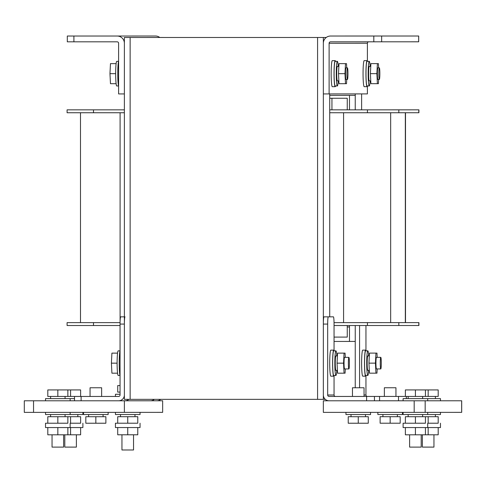 <?xml version="1.0" encoding="UTF-8"?>
<svg xmlns="http://www.w3.org/2000/svg" width="486" height="486" viewBox="0 0 486 486"><rect width="100%" height="100%" fill="white"/><g stroke="black" fill="none" stroke-linecap="round" stroke-linejoin="round"><path stroke-width="0.73" d="M325.298 399.346L130.145 399.346L130.139 37.483L124.373 37.483L124.373 399.346L130.145 399.346L130.139 37.483L136.517 37.483L130.752 37.477M323.348 399.346L323.348 37.483L317.577 37.483L317.577 399.346L317.577 37.483L130.139 37.483M317.577 37.483L323.955 37.477M349.477 326.957L347.259 326.957L349.477 326.957L349.477 325.523L349.477 341.433M349.477 95.365L349.477 109.848L329.727 109.848L398.824 109.848L398.824 112.746L329.727 112.746M80.494 112.746L80.5 322.625L120.06 322.625L67.092 322.625L67.092 325.523L120.048 325.523M418.908 322.613L334.04 322.625L418.908 322.613L418.908 325.511L334.052 325.523M124.373 109.848L67.092 109.848L67.092 112.746L124.373 112.746M392.506 109.836L418.908 109.836L418.908 112.734L398.824 112.746M418.908 109.836L398.824 109.848M331.944 109.848L331.944 98.269L347.259 98.257L347.259 109.836M331.944 98.269L329.727 98.269M334.052 337.096L347.259 337.09L347.259 325.523M361.627 93.913L361.627 109.848M355.248 387.767L355.248 325.523L355.248 387.767L355.248 341.433L334.052 341.445M355.242 109.848L355.242 93.919L355.242 95.359L329.727 95.378L329.727 93.932L329.727 316.842M323.348 37.483L326.234 37.477M156.273 37.465L168.417 37.483M136.517 37.483L162.038 37.465M330.553 41.826L418.689 41.802L418.689 36.013L330.553 36.031A7.235 7.211 90 0 0 323.348 43.272L323.348 93.932L329.113 93.932L329.113 43.272A1.446 1.44 -90 0 1 330.553 41.826L330.553 41.826M367.392 61.09L367.392 43.248A1.446 1.44 90 0 1 368.582 41.826M329.113 93.932L367.392 93.907L367.392 86.204M368.831 36.013L330.553 36.031L368.831 36.013A7.235 7.211 -90 0 0 368.273 36.031M412.085 36.013L418.689 36.013M396.376 36.013L394.911 36.013M365.758 36.031L364.287 36.031M159.773 37.465A7.235 7.211 -90 0 0 155.441 36.013L117.162 36.031A7.235 7.211 90 0 1 124.373 43.272L124.373 93.932L118.608 93.932L118.608 43.272A1.446 1.44 -90 0 0 117.162 41.826L67.335 41.82M67.335 36.031L117.162 36.031M103.342 36.031L101.872 36.031M133.966 36.013L132.496 36.013M379.578 400.774L403.107 400.774M359.573 387.767L359.573 325.523M404.881 396.43L367.392 396.43A1.446 1.44 90 0 1 365.952 394.984L365.952 375.696M384.365 387.749L390.155 387.749L384.365 387.749L384.365 396.436L395.944 396.436L395.944 387.749L390.155 387.749L395.944 387.749M365.952 350.582L365.952 325.523M328.311 316.842L323.986 316.842A7.235 0.638 90 0 0 323.348 324.077L323.348 395.003A5.789 5.765 90 0 0 329.113 400.792L379.578 400.792L379.554 396.448L329.113 396.455A1.446 1.44 -90 0 1 327.673 395.003L327.673 324.077A7.235 0.638 -90 0 1 328.311 316.842L333.414 316.836A7.235 0.638 -90 0 1 334.052 324.077L334.052 350.6M372.981 396.448L379.578 396.448L379.578 400.792M352.465 387.767L358.255 387.767L352.465 387.767L352.465 396.455L364.044 396.455L364.044 387.767L358.255 387.767L364.044 387.767M329.113 396.455L335.492 396.448A1.446 1.44 90 0 1 334.052 395.003L334.052 375.714M329.107 316.842A7.235 0.638 90 0 0 329.089 316.836L333.414 316.836L329.089 316.836M125.011 316.842A7.235 0.638 -90 0 0 124.373 324.077L124.373 395.003A5.789 5.765 90 0 1 118.608 400.792L124.993 400.792A5.789 5.765 -90 0 0 128.796 399.346M74.546 396.455L118.608 396.455A1.446 1.44 -90 0 0 120.048 395.003L120.048 324.077A7.235 0.638 90 0 1 120.686 316.842L124.373 316.842M90.056 387.767L95.845 387.767L90.056 387.767L90.056 396.455L101.635 396.455L101.635 387.767L95.845 387.767L101.635 387.767M124.987 400.792L74.546 400.792M154.299 399.346A5.789 5.765 90 0 1 150.508 400.774L156.887 400.774A5.789 5.765 -90 0 0 160.678 399.346M106.422 396.455L118.839 396.436M156.887 400.774L125.4 400.774M124.373 400.792L24.3 400.792L24.3 412.371L124.373 412.377L162.652 412.353L162.652 400.774L124.373 400.792L124.373 412.377M425.171 400.792L323.348 400.792L323.348 412.377L414.181 412.377L461.7 412.353L461.7 400.774L425.171 400.792L425.171 412.371M452.46 400.774L461.7 400.774M120.048 350.606A13.025 1.148 90 0 0 119.204 363.157A13.025 1.148 90 0 0 120.048 375.714M118.608 61.108A13.025 1.148 90 0 0 117.764 73.665A13.025 1.148 90 0 0 118.608 86.222M335.188 60.641L332.303 60.641A13.025 1.148 90 0 0 331.154 73.665A13.025 1.148 90 0 0 332.303 86.69L335.188 86.69A13.025 1.148 -90 0 1 334.04 73.665A13.025 1.148 -90 0 1 335.188 60.641A13.025 1.148 -90 0 1 335.565 61.364M335.565 85.967A13.025 1.148 -90 0 1 335.188 86.69M367.088 60.622L364.202 60.622A13.025 1.148 90 0 0 363.054 73.647A13.025 1.148 90 0 0 364.202 86.672L367.088 86.672A13.025 1.148 -90 0 1 365.94 73.647A13.025 1.148 -90 0 1 367.088 60.622A13.025 1.148 -90 0 1 367.465 61.345M367.465 85.949A13.025 1.148 -90 0 1 367.088 86.672M333.748 350.133L330.863 350.133A13.025 1.148 90 0 0 329.715 363.157A13.025 1.148 90 0 0 330.863 376.188L333.748 376.188A13.025 1.148 -90 0 1 332.6 363.157A13.025 1.148 -90 0 1 333.748 350.133A13.025 1.148 -90 0 1 334.125 350.856M334.125 375.459A13.025 1.148 -90 0 1 333.748 376.188M365.642 350.114L362.763 350.114A13.025 1.148 90 0 0 361.614 363.139A13.025 1.148 90 0 0 362.763 376.17L365.642 376.17A13.025 1.148 -90 0 1 364.494 363.139A13.025 1.148 -90 0 1 365.642 350.114A13.025 1.148 -90 0 1 366.025 350.837M366.025 375.441A13.025 1.148 -90 0 1 365.642 376.17M381.291 363.139A5.789 0.51 -90 0 1 380.781 368.929A5.789 0.51 -90 0 1 380.271 363.139A5.789 0.51 -90 0 1 380.781 357.35A5.789 0.51 -90 0 1 381.291 363.139M117.563 353.128L111.914 353.128L111.403 363.157L111.914 373.187L117.563 373.187M119.975 350.856L118.195 350.856A12.302 1.087 90 0 0 117.108 363.157A12.302 1.087 90 0 0 118.195 375.459L119.975 375.459M349.398 363.157A5.789 0.51 -90 0 1 348.887 368.947A5.789 0.51 -90 0 1 348.377 363.157A5.789 0.51 -90 0 1 348.887 357.368A5.789 0.51 -90 0 1 349.398 363.157M117.108 363.157L111.403 363.157M116.124 63.636L110.474 63.636L109.964 73.665L110.474 83.695L116.124 83.695M118.535 61.364L116.749 61.364A12.302 1.087 90 0 0 115.662 73.665A12.302 1.087 90 0 0 116.749 85.967L118.535 85.967M347.952 73.665A5.789 0.51 -90 0 1 347.441 79.455A5.789 0.51 -90 0 1 346.931 73.665A5.789 0.51 -90 0 1 347.441 67.876A5.789 0.51 -90 0 1 347.952 73.665M115.662 73.665L109.964 73.665M379.852 73.647A5.789 0.51 -90 0 1 379.341 79.437A5.789 0.51 -90 0 1 378.831 73.647A5.789 0.51 -90 0 1 379.341 67.858A5.789 0.51 -90 0 1 379.852 73.647M369.251 61.345L367.088 61.345A12.302 1.087 90 0 0 366.001 73.647A12.302 1.087 90 0 0 367.088 85.949L369.251 85.949A12.302 1.087 -90 0 1 368.163 73.647A12.302 1.087 -90 0 1 369.251 61.345A12.302 1.087 -90 0 1 370.125 66.412M370.125 80.883A12.302 1.087 -90 0 1 369.251 85.949M370.757 66.412L369.251 66.412A7.235 0.638 90 0 0 368.613 73.647A7.235 0.638 90 0 0 369.251 80.883L370.757 80.883M376.881 73.647L377.391 63.617L370.903 63.617L370.393 73.647L370.903 83.677L377.391 83.677L376.881 73.647L370.393 73.647M377.391 63.617L378.412 63.617L378.624 67.858M378.624 79.437L378.412 83.677L377.391 83.677M379.341 67.858L377.901 67.858A5.789 0.51 90 0 0 377.391 73.647A5.789 0.51 90 0 0 377.901 79.437L379.341 79.437M337.351 61.364L335.188 61.364A12.302 1.087 90 0 0 334.101 73.665A12.302 1.087 90 0 0 335.188 85.967L337.351 85.967A12.302 1.087 -90 0 1 336.263 73.665A12.302 1.087 -90 0 1 337.351 61.364A12.302 1.087 -90 0 1 338.226 66.43M338.226 80.901A12.302 1.087 -90 0 1 337.351 85.967M338.857 66.43L337.351 66.43A7.235 0.638 90 0 0 336.713 73.665A7.235 0.638 90 0 0 337.351 80.901L338.857 80.901M344.981 73.665L345.491 63.636L339.003 63.636L338.493 73.665L339.003 83.695L345.491 83.695L344.981 73.665L338.493 73.665M345.491 63.636L346.512 63.636L346.725 67.876M346.725 79.455L346.512 83.695L345.491 83.695M347.441 67.876L346.002 67.876A5.789 0.51 90 0 0 345.491 73.665A5.789 0.51 90 0 0 346.002 79.455L347.441 79.455M335.911 350.856L333.748 350.856A12.302 1.087 90 0 0 332.661 363.157A12.302 1.087 90 0 0 333.748 375.459L335.911 375.459A12.302 1.087 -90 0 1 334.824 363.157A12.302 1.087 -90 0 1 335.911 350.856A12.302 1.087 -90 0 1 336.786 355.922M336.786 370.399A12.302 1.087 -90 0 1 335.911 375.459M337.418 355.922L335.911 355.922A7.235 0.638 90 0 0 335.273 363.157A7.235 0.638 90 0 0 335.911 370.399L337.418 370.399M343.541 363.157L344.052 353.128L337.563 353.128L337.053 363.157L337.563 373.187L344.052 373.187L343.541 363.157L337.053 363.157M344.052 353.128L345.072 353.128L345.285 357.368M345.285 368.947L345.072 373.187L344.052 373.187M348.887 357.368L344.562 357.368A5.789 0.51 90 0 0 344.052 363.157A5.789 0.51 90 0 0 344.562 368.947L348.887 368.947M367.805 350.837L365.642 350.837A12.302 1.087 90 0 0 364.561 363.139A12.302 1.087 90 0 0 365.642 375.441L367.805 375.441A12.302 1.087 -90 0 1 366.723 363.139A12.302 1.087 -90 0 1 367.805 350.837A12.302 1.087 -90 0 1 368.686 355.904M368.686 370.381A12.302 1.087 -90 0 1 367.805 375.441M369.317 355.904L367.805 355.904A7.235 0.638 90 0 0 367.167 363.139A7.235 0.638 90 0 0 367.805 370.381L369.317 370.381M375.435 363.139L375.945 353.109L369.457 353.109L368.947 363.139L369.457 373.169L375.945 373.169L375.435 363.139L368.947 363.139M375.945 353.109L376.966 353.109L377.185 357.35M377.185 368.929L376.966 373.169L375.945 373.169M380.781 357.35L376.456 357.35A5.789 0.51 90 0 0 375.945 363.139A5.789 0.51 90 0 0 376.456 368.929L380.781 368.929M83.543 412.377L83.543 414.546L108.147 414.546L108.147 412.377M103.081 414.546L103.081 416.715L88.604 416.715L88.604 414.546M95.845 423.227L105.875 423.227L105.875 416.715L85.815 416.715L85.815 423.227L95.845 423.227L95.845 416.715M345.953 412.377L345.953 414.546L370.563 414.546L370.563 412.377M365.496 414.546L365.496 416.715L351.02 416.715L351.02 414.546M358.255 423.227L368.285 423.227L368.285 416.715L348.231 416.715L348.231 423.227L358.255 423.227L358.255 416.715M377.853 412.377L377.853 414.528L402.457 414.528L402.457 412.377M397.396 414.528L397.396 416.696L382.919 416.696L382.919 414.528M390.155 423.209L400.185 423.209L400.185 416.696L380.125 416.696L380.125 423.209L390.155 423.209L390.155 416.696M121.956 434.788L121.956 449.987L133.535 449.987L133.535 434.788M115.437 394.261L120.048 394.261L115.437 394.261L115.437 396.43L118.845 396.43M120.048 385.574L117.715 385.574L117.715 392.093L120.048 392.093M115.437 412.377L115.437 414.528L140.047 414.528L140.047 412.365M137.769 423.209L115.437 423.209L137.769 423.209L137.769 416.696L127.745 416.696L134.98 416.696L134.98 414.528M120.504 414.528L120.504 416.696L127.745 416.696L117.715 416.696L117.715 423.209M127.745 423.209L127.745 416.696M115.437 423.209L115.437 427.552L140.047 427.552L140.047 423.209M127.745 427.552L127.745 434.788L117.715 434.788L117.715 427.552M127.745 434.788L137.769 434.788L137.769 427.552M52.045 434.806L52.045 447.108L63.623 447.108L63.623 434.806M45.532 398.617L45.532 400.786L70.136 400.786L70.136 398.617L45.532 398.617L70.136 398.617M65.069 398.611L74.522 398.611L65.069 398.611L65.069 396.442M50.599 398.617L50.599 396.442M57.834 389.93L47.804 389.93L47.804 396.442L57.834 396.448L67.864 396.442L67.864 389.93L57.834 389.93L57.834 396.448M64.802 434.806L64.802 447.102L76.381 447.102L76.381 434.794M70.136 400.78L74.522 400.78M67.864 396.436L80.621 396.436L80.621 389.924L70.592 389.924L70.592 396.436M60.562 389.924L70.592 389.924M422.377 434.806L422.377 447.102L433.955 447.102L433.955 434.794M427.71 400.78L440.468 400.78L440.468 398.611L422.644 398.611L440.468 398.611M435.401 398.611L435.401 396.436M425.438 396.436L438.196 396.436L438.196 389.924L428.166 389.924L428.166 396.436M418.136 389.924L428.166 389.924M409.619 434.806L409.619 447.108L421.198 447.108L421.198 434.806M403.107 398.617L403.107 400.786L427.71 400.786L427.71 398.617L403.107 398.617L427.71 398.617M422.644 398.617L422.644 396.442M408.167 398.617L408.167 396.442M415.409 389.93L405.379 389.93L405.379 396.442L415.409 396.448L425.438 396.442L425.438 389.93L415.409 389.93L415.409 396.448M45.532 412.377L45.532 414.54L82.893 414.534L82.893 412.377M67.864 423.215L45.532 423.221L67.864 423.221L67.864 416.709L57.834 416.709L77.833 416.702L77.833 414.534M50.599 414.54L50.599 416.709L57.834 416.709L47.804 416.709L47.804 423.221M57.834 423.221L57.834 416.709M80.621 423.215L70.592 423.215L80.621 423.215L80.621 416.702L65.069 416.702L65.069 414.54M70.592 423.215L70.592 416.702M403.107 412.377L403.107 414.54L427.71 414.54L440.468 414.534L440.468 412.365M425.438 423.215L403.107 423.221L425.438 423.221L425.438 416.709L415.409 416.709L435.401 416.702L435.401 414.534M408.167 414.54L408.167 416.709L415.409 416.709L405.379 416.709L405.379 423.221M415.409 423.221L415.409 416.709M438.196 423.215L428.166 423.215L438.196 423.215L438.196 416.702L422.644 416.702L422.644 414.54M428.166 423.215L428.166 416.702M45.532 423.221L45.532 427.565L70.136 427.565L82.893 427.558L82.893 423.215M57.834 427.565L57.834 434.806L47.804 434.806L47.804 427.565M57.834 434.806L67.864 434.806L67.864 427.565M67.864 434.794L70.592 434.794L70.592 427.558M70.592 434.794L80.621 434.794L80.621 427.558M403.107 423.221L403.107 427.565L427.71 427.565L440.468 427.558L440.468 423.215M415.409 427.565L415.409 434.806L405.379 434.806L405.379 427.565M415.409 434.806L425.438 434.806L425.438 427.565M425.438 434.794L428.166 434.794L428.166 427.558M428.166 434.794L438.196 434.794L438.196 427.558M418.792 325.511L418.792 322.613M398.824 322.625L398.824 325.523M367.434 325.523L367.434 322.625M93.488 322.625L93.488 325.523M390.659 112.746L390.659 322.625M405.33 322.619L405.33 112.74M343.578 322.625L343.578 112.746M120.091 112.746L120.091 321.416M418.792 112.734L418.792 109.836M367.434 112.746L367.434 109.848M93.488 109.848L93.488 112.746M373.807 41.826L373.807 36.031M367.392 43.248L329.113 43.272M418.659 41.802L418.659 36.013M381.656 36.031L381.656 41.82M73.908 36.031L73.908 41.826M398.502 400.774L398.502 396.436M406.351 396.442L406.351 398.617M364.044 394.984L365.952 394.984M366.602 400.792L366.602 396.455M327.673 324.077L323.348 324.077M374.451 396.455L374.451 400.792M327.673 395.003L334.052 395.003M81.119 396.455L81.119 400.792M124.373 324.077L120.048 324.077M33.54 400.792L33.54 412.377M414.181 412.377L414.181 400.792M461.664 412.353L461.657 400.774M405.5 322.619L405.5 112.74M67.311 36.031L67.311 41.82M74.522 396.455L74.522 400.792M70.136 412.377L70.136 414.54M427.71 412.371L427.71 414.54M70.136 423.221L70.136 427.565M427.71 423.221L427.71 427.565"/></g></svg>
